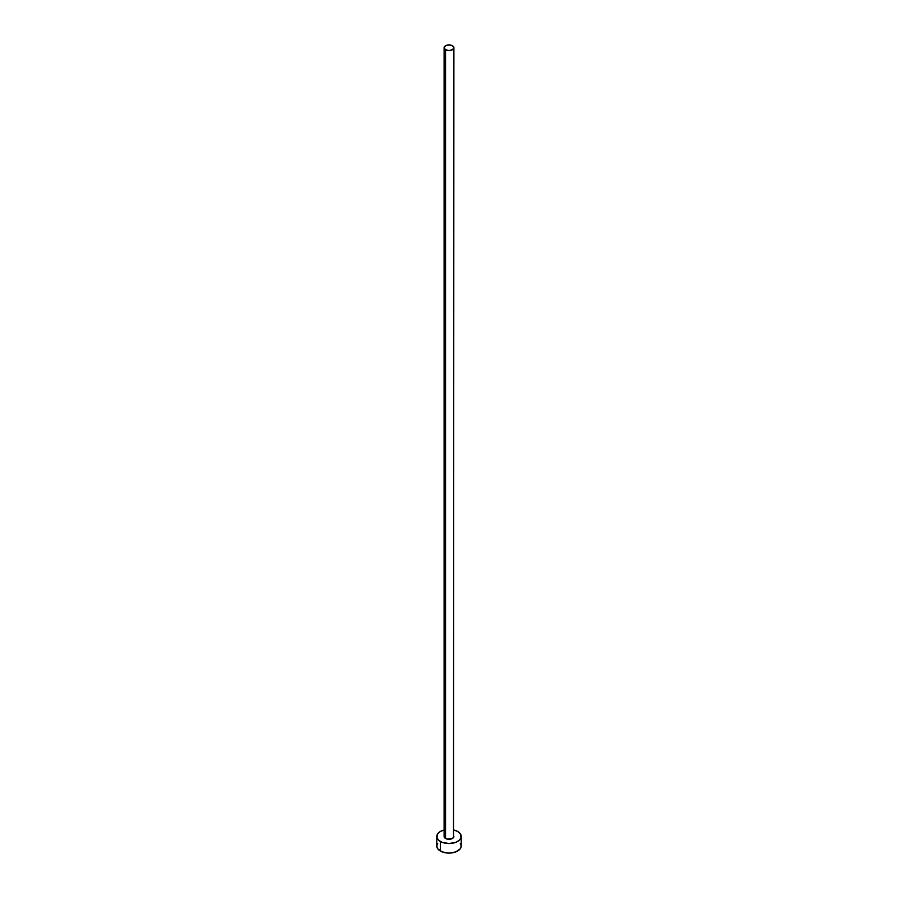 <?xml version="1.0" encoding="UTF-8"?>
<svg xmlns="http://www.w3.org/2000/svg" width="898" height="898" viewBox="0 0 898 898"><rect width="100%" height="100%" fill="white"/><g stroke="black" fill="none" stroke-linecap="round" stroke-linejoin="round"><path stroke-width="1.35" d="M444.106 47.717L445.543 49.716L449 50.546L452.457 49.716L453.894 47.717L452.457 45.731L449 44.9L445.543 45.731L444.106 47.717L444.106 836.465A4.894 2.817 0 0 0 445.543 838.463L445.543 49.716A4.894 2.817 180 0 1 444.106 47.717A4.894 2.817 180 0 1 447.125 45.113A4.894 2.817 180 0 1 452.457 45.731A4.894 2.817 180 0 1 453.894 47.717A4.894 2.817 180 0 1 450.875 50.333A4.894 2.817 180 0 1 445.543 49.716L445.543 838.463A4.894 2.817 0 0 0 450.875 839.069A4.894 2.817 0 0 0 453.894 836.465L452.457 838.463L447.125 839.069L444.488 837.542L444.488 835.387M453.894 829.999A12.224 7.061 180 0 1 457.643 831.469A12.224 7.061 180 0 1 461.224 836.465A12.224 7.061 180 0 1 453.681 842.986A12.224 7.061 180 0 1 440.357 841.448L440.357 851.035A12.224 7.061 0 0 0 453.681 852.561A12.224 7.061 0 0 0 461.224 846.039L460.292 843.345M437.708 843.345L436.776 846.039A12.224 7.061 0 0 0 440.357 851.035L440.357 841.448A12.224 7.061 180 0 1 436.776 836.465A12.224 7.061 180 0 1 444.106 829.999M444.319 829.943L440.357 831.469L437.708 833.759L437.012 837.845L438.841 840.382L442.209 842.335L449 843.525L455.791 842.335L459.159 840.382L460.988 837.845L460.292 833.759L457.643 831.469L453.681 829.943M453.512 835.387L453.894 47.717M436.776 836.465L436.776 846.039L437.708 848.745L442.209 851.91L449 853.1L455.791 851.91L460.292 848.745L461.224 846.039L461.224 836.465"/></g></svg>
